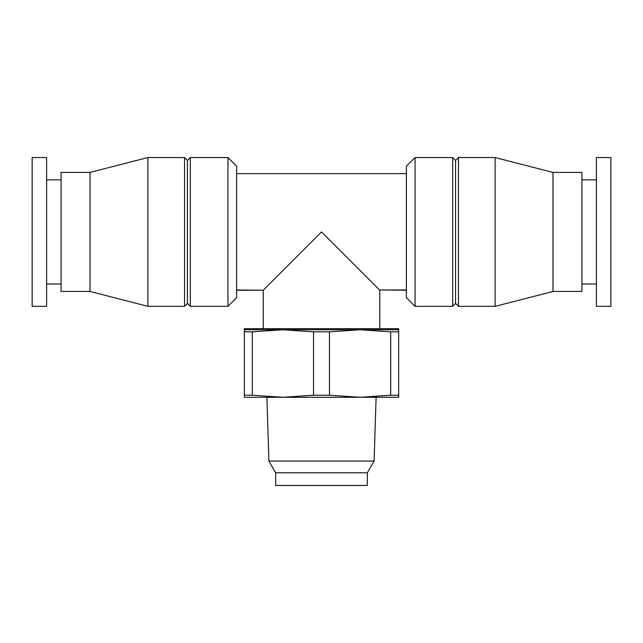 <?xml version="1.0" encoding="UTF-8"?>
<svg xmlns="http://www.w3.org/2000/svg" width="643" height="643" viewBox="0 0 643 643"><rect width="100%" height="100%" fill="white"/><g stroke="black" fill="none" stroke-linecap="round" stroke-linejoin="round"><path stroke-width="0.96" d="M236.624 290.226L263.477 290.226L236.624 289.961M263.477 289.961L321.5 231.938L379.523 289.961L406.376 289.961M379.523 289.961L406.376 290.226M227.944 306.341L236.624 297.661L236.624 166.215L227.944 157.535L190.328 157.535L190.328 306.341L227.944 306.341L227.944 157.535M190.328 306.341L187.434 303.448L187.434 160.428L190.328 157.535M184.541 306.341L184.541 157.535L147.89 157.535L147.89 306.341L184.541 306.341L187.434 303.448M147.89 306.341L90.02 291.464L90.02 172.412L147.89 157.535M90.02 291.464L61.085 291.464L61.085 172.412L90.02 172.412M61.085 284.021L46.617 284.021M46.617 306.341L46.617 157.535L32.15 157.535L32.15 306.341L46.617 306.341M610.85 306.341L610.85 157.535L596.382 157.535L596.382 306.341L610.85 306.341M596.382 284.021L581.915 284.021M552.98 172.412L552.98 291.464L581.915 291.464L581.915 172.412L552.98 172.412L495.11 157.535L458.459 157.535L458.459 306.341L495.11 306.341L495.11 157.535M552.98 291.464L495.11 306.341M458.459 306.341L455.565 303.448L455.565 160.428L458.459 157.535M452.672 306.341L452.672 157.535L415.056 157.535L415.056 306.341L452.672 306.341L455.565 303.448M415.056 306.341L406.376 297.661L406.376 166.215L415.056 157.535M275.662 472.79L367.338 472.79L367.338 485.465L275.662 485.465L275.662 472.79L268.895 461.063L266.901 397.286M367.338 472.79L374.105 461.063L268.895 461.063M360.096 397.286L244.34 397.286L244.34 395.212L252.297 395.212L282.92 397.286L313.543 395.212L329.457 395.212L360.08 397.286L390.703 395.212L398.66 395.212L398.66 397.286L360.08 397.286M398.66 331.836L390.703 331.836L360.08 329.771L329.457 331.836L313.543 331.836L282.92 329.771L252.297 331.836L244.34 331.836L244.34 328.661L398.66 328.661L398.66 395.212M390.703 331.836L390.703 395.212M329.457 331.836L329.457 395.212M313.543 331.836L313.543 395.212M252.297 331.836L252.297 395.212M244.34 331.836L244.34 395.212M398.66 329.771L244.34 329.771M236.624 173.658L406.376 173.658M187.434 160.428L184.541 157.535M61.085 179.855L46.617 179.855M596.382 179.855L581.915 179.855M455.565 160.428L452.672 157.535M263.22 290.226L263.22 328.661M379.78 290.226L379.78 328.661M374.105 461.063L376.099 397.286"/></g></svg>
